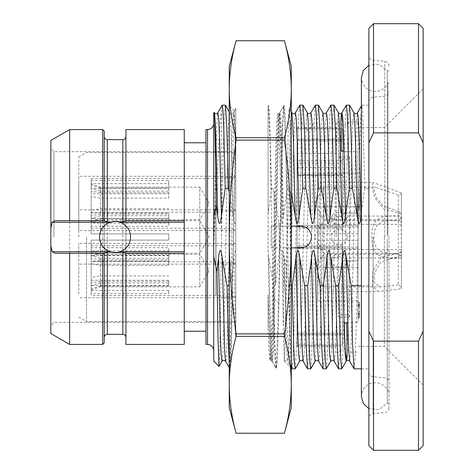 <?xml version="1.0" encoding="UTF-8"?>
<svg xmlns="http://www.w3.org/2000/svg" width="474" height="474" viewBox="0 0 474 474"><rect width="100%" height="100%" fill="white"/><g stroke="black" fill="none" stroke-linecap="round" stroke-linejoin="round"><path stroke-width="0.36" stroke-dasharray="2.37 1.78" d="M423.152 28.351L423.152 445.649M423.152 237L423.152 88.851L423.152 237M418.501 450.3L418.501 341.132L423.152 331.237M373.512 450.3L373.512 341.132L418.501 341.132M368.861 445.649L368.861 142.763L373.512 132.868L418.501 132.868L423.152 142.763M368.861 331.237L373.512 341.132M418.501 23.7L418.501 132.868M373.512 23.7L373.512 132.868M368.861 28.351L368.861 142.763M368.861 237L368.861 418.323L368.861 237M389.024 237L389.024 408.031L389.024 237M368.861 285.662L368.861 105.139L368.861 285.662L361.384 285.662M354.119 368.861L355.079 359.025L356.039 331L359.879 146.087L360.838 116.675L361.798 105.21L362.616 110.963L364.82 188.338L368.861 188.338M364.82 188.338L361.384 211.6M268.094 213.863L268.094 108.653L268.562 105.483L269.321 110.371L271.602 189.085L268.094 213.863L268.094 253.549L273.445 284.915L274.879 344.474L276.318 368.517L276.988 364.903L277.651 351.998L278.985 302.791L282.8 124.692L284.074 105.483L284.874 110.904L287.114 189.085L282.984 219.77L281.201 142.947L280.306 120.568L279.364 113.322L278.09 131.541L276.822 177.134L272.971 344.639L272.313 356.881L271.655 360.744L270.749 351.761L269.884 328.992L268.16 254.23M271.602 189.085C272.532 187.858 273.279 188.326 273.836 190.483L278.937 223.189L281.289 223.189C280.087 162.292 278.89 112.403 277.687 113.671L278.528 113.671C279.725 112.403 280.922 162.292 282.131 223.189L281.289 223.189M282.131 223.189L282.806 223.189L282.984 219.77M287.114 189.085C288.044 187.858 288.79 188.326 289.353 190.483L290.1 193.955L291.018 191.265C290.39 141.548 289.756 106.709 289.122 108.09C288.364 107.557 287.611 159.489 286.853 221.382C286.1 282.966 285.342 345.149 284.578 357.763L284.234 361.022L283.725 346.387L281.846 250.811L283.357 250.811L282.806 223.189M291.297 192.527L291.018 191.265M282.682 250.811L283.541 291.599L283.967 268.634L283.677 254.23L288.956 284.915C289.91 286.148 290.639 285.68 291.143 283.517L291.297 367.86L289.371 324.767L285.526 140.754L284.56 114.169L283.6 105.986L282.326 125.124L278.511 302.542L276.514 364.405L275.844 368.014L274.879 356.424L273.907 326.681L270.032 141.513L268.58 107.722L268.094 105.975L268.094 253.549M283.677 254.23L283.357 250.811M278.937 223.189L279.488 250.811L281.846 250.811M279.488 250.811L275.631 283.517C275.127 285.68 274.399 286.148 273.445 284.915M291.297 226.139L271.128 226.139L271.128 247.861L291.297 247.861M232.053 274.879L229.244 283.517L229.244 367.86C230.334 372.238 231.419 332.552 232.509 276.603C233.593 221.251 234.683 155.602 235.774 125.64L235.774 108.22L234.197 110.946L235.009 126.137L235.774 166.676L235.774 125.64L235.774 337.298C234.529 322 233.291 301.191 232.053 274.879L233.99 258.188C234.417 253.175 235.009 250.586 235.774 250.42M235.774 222.762C234.837 224.664 233.96 222.347 233.143 215.812L229.244 192.533M271.128 247.861L300.605 247.861A10.861 10.861 0 0 0 311.459 237A10.861 10.861 0 0 0 300.605 226.139L297.068 226.139L297.068 127.636L297.068 346.364L297.068 128.863L297.068 153.517L342.489 153.517L342.489 128.863L342.489 213.039L358 213.039L342.489 213.039L342.489 151.68L358 151.68L358 322.32L358 248.637L297.068 248.637L358 248.637L358 247.084L297.068 247.084M271.128 226.139L300.605 226.139L305.001 227.07A10.861 10.861 0 0 1 305.001 246.93L300.605 247.861L302.714 247.653M279.938 247.861L279.938 226.139M268.568 105.489L268.1 106.295L268.094 108.653L268.094 105.975M268.094 327.682L268.094 294.686L268.094 327.682L269.013 351.874L269.943 360.323L270.909 350.778L271.88 323.943L275.755 149.707L276.721 123.039L277.687 113.671L278.516 113.677L277.551 123.222L276.579 150.051L272.71 324.293L271.738 350.961L270.773 360.329L270.097 355.719L268.094 294.686M275.631 283.517L273.836 190.483M229.244 364.482L229.831 368.576L230.571 363.173L231.318 346.405L235.774 140.535L235.774 108.54L233.368 112.705L233.966 115.336L234.571 125.148L235.774 163.625M229.831 368.576L229.244 368.085L229.244 105.915L229.244 283.517M234.197 110.946L232.977 149.541L230.548 329.797L229.937 357.751L229.244 367.86M283.967 268.634C286.426 320.223 288.867 362.989 291.297 367.86L291.297 105.915L289.17 108.108M284.578 357.763L289.975 143.112L290.876 120.218L291.771 112.64M283.541 291.599L283.541 325.3M291.196 283.239L290.1 193.955M291.297 407.64L291.297 105.915M291.143 283.517L289.353 190.483M288.956 284.915C289.733 325.851 290.515 352.372 291.297 364.482M284.436 433.236L236.099 433.23C231.638 416.966 229.351 400.814 229.244 384.781C229.363 368.654 231.65 352.502 236.099 336.327L236.099 333.903C231.638 301.375 229.351 269.078 229.244 237C229.363 204.744 231.65 172.447 236.099 140.097L284.436 140.097C288.903 172.625 291.19 204.922 291.297 237L291.297 66.36M236.099 336.327L284.436 336.327C288.903 352.591 291.19 368.742 291.297 384.781M284.436 336.327L284.436 333.903C288.891 301.553 291.172 269.256 291.297 237M236.099 333.903L284.436 333.903M284.436 140.097L284.436 137.673C288.891 121.498 291.172 105.347 291.297 89.219C291.19 73.186 288.903 57.034 284.436 40.77L236.099 40.764M236.099 140.097L236.099 137.673C231.638 121.409 229.351 105.258 229.244 89.219L229.244 407.64M236.099 137.673L284.436 137.673M229.244 66.36L229.244 89.219M225.594 361.265L226.098 359.736L226.578 353.456L227.55 327.901L231.425 152.154L232.396 123.815L233.368 112.705C231.81 114.056 230.613 114.062 229.772 112.705L230.619 121.297L231.46 143.237L233.143 215.812M235.774 237L235.774 151.68L235.774 237M235.774 166.676L235.774 337.298M235.774 294.099L235.774 243.44L235.774 294.099M235.774 247.89L235.774 296.795L235.774 247.89M235.774 179.901L235.774 230.56L235.774 179.901M235.774 190.311L235.774 229.623L235.774 190.311M235.774 263.212L235.774 210.788L235.774 263.212L215.954 261.826L215.954 212.174L215.954 261.826A1.552 1.552 180 0 0 215.848 261.82L168.744 261.82M53.947 237L53.947 151.68L53.947 237M50.848 237L50.848 325.425L50.848 237M50.848 140.434L50.848 333.566M115.069 221.488A15.512 15.512 0 0 0 99.558 237A15.512 15.512 0 0 0 115.069 252.512A15.512 15.512 0 0 0 130.581 237A15.512 15.512 0 0 0 115.069 221.488M55.197 220.712L69.654 220.712M104.529 253.288L104.209 253.288L104.209 136.553L104.209 220.712L104.529 220.712M69.654 344.426L69.654 129.574M102.662 129.574L102.662 344.426M104.209 342.874L104.209 131.126M125.61 220.712L125.93 220.712L125.93 136.553L125.93 253.288M125.93 129.574L125.93 344.426M184.256 344.426L184.256 129.574M184.256 237L184.256 142.763L184.256 237M125.61 253.288L184.256 253.288M205.977 129.574L205.977 344.426M213.733 237L213.733 123.37L213.733 237M213.733 112.901L213.733 361.099M214.112 112.516L213.733 116.918M213.733 244.317L215.925 151.751L216.891 123.708L217.85 112.711M213.999 240.176C216.511 186.312 219.006 130.664 221.488 111.597L222.17 105.24M225.363 105.139L224.398 115.182L223.426 143.764L221.488 237L221.488 111.597M221.488 237L220.286 327.747L219.083 366.378M55.197 253.288L102.662 253.288M233.99 258.188L235.774 333.844M86.529 237L86.529 321.544L86.529 237M78.773 237L78.773 156.935L78.773 237M78.773 179.901L78.773 230.56L78.773 179.901M78.773 294.099L78.773 243.44L78.773 294.099M235.774 210.788L215.954 212.174A1.552 1.552 -0 0 1 215.848 212.18L168.744 212.18M91.18 212.376L168.744 212.376L168.744 221.008L168.744 212.376L91.18 212.376L91.18 233.895L168.744 233.895L168.744 240.105L168.744 233.895L168.744 240.105L168.744 233.895L91.18 233.895L91.18 212.376M91.18 240.105L168.744 240.105L91.18 240.105L168.744 240.105L91.18 240.105L91.18 261.624L91.18 240.105L91.18 261.624L168.744 261.624L168.744 252.992L168.744 261.624L91.18 261.624L91.18 256.144L100.488 252.992L168.744 252.992L100.488 252.992L91.18 256.144L91.18 240.105M168.744 220.712L199.767 220.712L199.767 253.288L168.744 253.288M91.18 217.856L100.488 221.008L168.744 221.008L100.488 221.008L91.18 217.856L91.18 233.895L168.744 233.895L91.18 233.895L91.18 217.856M199.767 253.288L199.767 220.712L209.176 237L199.767 253.288M91.18 178.591L91.18 188.415L168.744 188.415L168.744 198.108L100.488 198.108L91.18 196.532L91.18 223.189L168.744 223.189L168.744 215.711L168.744 218.81L100.488 218.81L91.18 221.542L91.18 228.237L91.18 218.413L168.744 218.413L168.744 213.039L91.18 213.039L91.18 183.639L168.744 183.639L168.744 180.535L91.18 180.535L91.18 178.591L215.848 178.591L215.848 228.237L215.954 178.591L215.954 228.237L215.954 178.591L235.774 177.205M168.744 188.415L168.744 193.789L91.18 193.789M168.744 223.189L168.744 226.294L91.18 226.294M168.744 218.413L168.744 213.039M168.744 183.639L168.744 191.117L100.488 191.117L100.488 208.72L91.18 210.296L91.18 213.039M100.488 208.72L168.744 208.72M91.18 183.639L91.18 210.296M100.488 191.117L91.18 188.391M168.744 191.117L168.744 180.535M168.744 192.734L100.488 192.734L100.488 187.123L100.488 188.012L91.18 185.287L91.18 180.535M100.488 188.012L168.744 188.012M91.18 188.415L91.18 184.025L100.488 187.123L199.767 187.123L199.767 219.705L199.767 187.123L209.176 203.411L199.767 219.705L100.488 219.705L100.488 214.094L168.744 214.094M91.18 185.287L91.18 184.025M100.488 192.734L91.18 191.158M168.744 198.108L168.744 193.789M91.18 223.189L91.18 215.67L91.18 222.804L100.488 219.705L100.488 218.81M91.18 196.532L91.18 218.437L100.488 215.711L168.744 215.711M168.744 218.81L168.744 226.294M91.18 221.542L91.18 222.804M100.488 214.094L91.18 215.67M168.744 258.289L100.488 258.289L100.488 275.892L91.18 277.468L91.18 280.211L91.18 250.811L168.744 250.811L168.744 258.289L168.744 255.19L100.488 255.19L91.18 252.458L91.18 245.763L91.18 255.587L168.744 255.587L168.744 265.28L100.488 265.28L91.18 263.704L91.18 290.361L168.744 290.361L168.744 293.465L91.18 293.465L91.18 295.409L215.848 295.409L215.848 245.763L215.954 295.409L215.954 245.763L215.954 295.409L235.774 296.795M91.18 280.211L168.744 280.211L168.744 285.585L91.18 285.585L91.18 295.409M168.744 250.811L168.744 247.706L91.18 247.706M168.744 255.587L168.744 260.961L91.18 260.961M168.744 290.361L168.744 293.465M168.744 285.585L168.744 281.266L100.488 281.266L100.488 286.877L100.488 285.988L91.18 288.713L91.18 293.465M100.488 285.988L168.744 285.988M91.18 285.585L91.18 289.975L100.488 286.877L199.767 286.877L199.767 254.295L199.767 286.877L209.176 270.589L199.767 254.295L100.488 254.295L100.488 259.906L168.744 259.906M91.18 288.713L91.18 289.975M100.488 281.266L91.18 282.842M168.744 281.266L168.744 280.211M100.488 275.892L168.744 275.892M91.18 250.811L91.18 252.458M91.18 277.468L91.18 255.563L100.488 258.289M168.744 255.19L168.744 247.706M100.488 259.906L91.18 258.33M168.744 265.28L168.744 260.961M91.18 290.361L91.18 263.704M100.488 265.28L100.488 282.883L168.744 282.883M100.488 282.883L91.18 285.609M292.073 368.861L293.027 359.055L293.987 331.107L297.82 146.413L298.774 116.894L299.734 105.234M302.927 105.139L302.282 109.636L301.636 122.807L296.866 339.04L295.278 368.742M299.562 361.33L301.18 333.631L305.961 129.295L306.637 116.474L307.318 112.67M303.212 361.342L304.024 355.429L304.841 336.759L309.723 129.295L310.932 112.705M307.585 368.861L308.39 361.863L309.196 341.612L314.049 122.807L315.257 105.21M318.439 105.139L317.485 114.945L316.525 142.893L312.692 327.587L311.738 357.106L310.778 368.766M323.096 368.861L324.056 359.055L325.01 331.101L328.843 146.413L329.803 116.894L330.757 105.234M333.957 105.139L332.997 114.945L332.037 142.893L328.204 327.587L327.25 357.106L326.29 368.766M338.608 368.861L339.568 359.055L340.522 331.107L344.355 146.413L345.315 116.894L346.275 105.234M349.468 105.139L348.509 114.945L347.549 142.893L343.721 327.587L342.761 357.106L341.801 368.766M387.288 235.027L387.288 70.881L387.288 235.027M387.288 238.973L387.288 403.119L387.288 238.973M387.957 237L387.957 82.92L387.957 237M384.373 237L384.373 346.364L384.373 237M358 237L358 121.818L358 237M338.46 157.013A6.203 4.307 180 0 0 344.035 159.436A6.203 4.307 180 0 0 349.616 157.013L338.46 157.013L338.46 121.818L338.46 316.988A6.203 4.307 180 0 1 344.035 314.564A6.203 4.307 180 0 1 349.616 316.988L338.46 316.988M336.279 237L336.279 121.818L336.279 237M349.616 157.013L349.616 316.988M311.252 239.115L311.252 234.885M311.24 234.814L310.666 232.918M310.636 232.847L309.652 230.998M309.635 230.968L306.631 227.97M306.589 227.941L304.752 226.963M304.735 226.957L302.732 226.353M302.714 226.347L297.068 226.139L297.068 153.517M297.068 334.733L297.068 333.181L297.068 334.733L342.489 334.733L342.489 333.181L342.489 334.733L297.068 334.733M297.068 139.267L297.068 140.819L297.068 139.267L342.489 139.267L342.489 140.819L342.489 139.267L297.068 139.267M342.489 245.378L297.068 245.378L297.068 227.07L297.068 246.93L342.489 246.93L342.489 227.07L297.068 227.07L342.489 227.07L342.489 167.559L342.489 174.912L297.068 174.912L297.068 175.368L297.068 174.912L342.489 174.912L342.489 175.368L342.489 163.068L297.068 163.068M297.068 245.378L297.068 246.93L342.489 246.93L342.489 345.137L342.489 260.961L358 260.961L342.489 260.961L342.489 322.32L342.489 151.68M302.726 247.647L306.589 246.059M306.631 246.03L309.635 243.032M309.652 243.002L310.636 241.153M310.666 241.076L311.24 239.186M300.605 247.861L297.068 247.861L300.605 247.861M297.068 345.137L342.489 345.137L342.489 334.733L342.489 345.137L297.068 345.137M297.068 128.863L342.489 128.863L342.489 139.267L342.489 128.863L297.068 128.863M358 247.084L358 225.363L297.068 225.363L358 225.363L358 151.68M297.068 167.559L342.489 167.559M358 177.217L358 233.664L358 177.217M358 296.783L358 240.336L358 296.783M358 193.564L358 202.872L358 187.36L358 193.564L359.553 193.564L359.553 202.872L359.553 193.564M358 206.362L358 218.384L358 204.033L358 206.362L359.553 206.362L359.553 205.586L359.553 216.055L359.553 206.362L359.553 206.753L359.553 206.362L358 206.362L358 206.753L358 206.362L359.553 206.362M358 302.542L358 317.669L358 302.542L359.553 302.542L359.553 304.871L359.553 302.542L359.553 302.927L359.553 302.542L358 302.542M342.489 153.517L342.489 163.068M342.489 333.181L297.068 333.181L342.489 333.181M342.489 140.819L297.068 140.819L342.489 140.819M317.669 237L317.669 206.753L317.669 237M317.669 212.956L317.669 261.044L317.669 212.956A3.105 3.105 -0 0 0 320.768 216.055L320.768 257.945L320.768 216.055L401.437 216.055L401.437 256.393L398.332 253.288L398.332 220.712L401.437 217.607L398.332 220.712C377.938 219.533 374.063 225.867 373.998 237C374.063 248.133 377.938 254.467 398.332 253.288L323.872 253.288L323.872 220.712L314.469 237L323.872 253.288L323.872 220.712L398.332 220.712M317.669 261.044A3.105 3.105 180 0 1 320.768 257.945L401.437 257.945L401.17 216.055C378.341 214.698 371.77 219.486 371.989 235.217C371.112 252.808 376.261 259.859 401.17 257.945L401.437 256.393L398.332 253.288M347.14 237C347.584 226.993 331.184 226.987 331.628 237C331.184 247.007 347.584 247.013 347.14 237C347.543 247.013 331.225 247.013 331.628 237C331.225 226.987 347.543 226.987 347.14 237M317.669 229.612L317.669 173.164L317.669 229.612M317.669 215.439L317.669 179.368L317.669 215.439M317.669 179.368C317.853 181.252 318.884 182.289 320.768 182.472L320.768 224.356L320.768 182.472L373.079 182.472L372.025 186.821L374.673 197.593L383.561 208.679L401.17 213.887L401.437 213.11L401.437 222.804L401.437 193.718L398.332 195.146L375.295 187.123L323.872 187.123L323.872 219.705L323.872 187.123L314.469 203.411L323.872 219.705L398.332 219.705L398.332 211.434L401.437 213.11M401.437 193.718L401.437 213.887M401.437 192.942L373.079 182.472M347.14 221.548C347.584 225.162 331.184 225.162 331.628 221.548C331.184 215.155 347.584 215.149 347.14 221.548L347.14 217.519C347.543 210.681 331.225 210.681 331.628 217.519C331.225 220.694 347.543 220.694 347.14 217.519M398.332 211.434L383.288 206.036L376.184 197.35L374.027 189.961L375.295 187.123M398.332 195.146L398.332 219.705L401.437 222.804M331.628 217.519L331.628 221.548M317.669 244.388L317.669 300.836L317.669 244.388M317.669 291.409L317.669 246.539L317.669 291.409M317.669 294.632C317.853 292.748 318.884 291.711 320.768 291.528L320.768 249.644L320.768 291.528L378.062 291.528L401.437 288.725L401.437 251.196L401.437 253.791L398.332 256.553L380.978 261.897L374.709 272.698L374.555 283.073L380.349 286.877L323.872 286.877L323.872 254.295L323.872 286.877L314.469 270.589L323.872 254.295L398.332 254.295L398.332 284.761L401.437 287.38M401.437 253.791L401.437 288.725M401.437 252.452L380.776 257.619L372.931 271.264L372.333 286.154L378.062 291.528M347.14 260.113C347.584 269.588 331.184 269.588 331.628 260.113C331.184 252.251 347.584 252.251 347.14 260.113L347.14 262.442C347.543 254.828 331.225 254.828 331.628 262.442C331.225 272.171 347.543 272.171 347.14 262.442M398.332 284.761L380.349 286.877M398.332 256.553L398.332 254.295L401.437 251.196M331.628 262.442L331.628 260.113M358 196.669L359.553 196.669M358 187.36L359.553 187.36M358 189.689L359.553 189.689M358 191.235L359.553 191.235M358 198.991L359.553 198.991M358 200.543L359.553 200.543M358 202.872L359.553 202.872M359.553 195.116L359.553 191.626L359.553 198.606L359.553 195.116L358 195.116L358 191.626L359.553 191.626M358 191.626L358 195.116M358 198.606L359.553 198.606M358 205.586L359.553 205.586L359.553 204.424L359.553 207.138L359.553 204.033L359.553 205.586L358 205.586M358 204.424L359.553 204.424L359.553 204.033L359.553 204.424L358 204.424M358 204.033L359.553 204.033L358 204.033M358 207.138L359.553 207.138L359.553 209.075L359.553 207.138L358 207.138M358 209.075L359.553 209.075L359.553 218.384L359.553 209.075L358 209.075M358 218.384L359.553 218.384L358 218.384M359.553 207.523L359.553 208.69L359.553 207.523L358 207.523L359.553 207.523L358 207.523L358 208.69L359.553 208.69L359.553 216.055L359.553 208.69L358 208.69L358 216.055L359.553 216.055L358 216.055L358 206.753L359.553 206.753L358 206.753L358 207.523L359.553 207.523M358 206.753L317.669 206.753M358 208.69L359.553 208.69L358 208.69M358 216.055L359.553 216.055L358 216.055M358 304.871L359.553 304.871L359.553 305.256L359.553 304.871L358 304.871M358 302.927L359.553 302.927L359.553 304.48L359.553 302.927L358 302.927M358 304.48L359.553 304.48L359.553 306.032L359.553 304.48L358 304.48M358 306.032L359.553 306.032L359.553 307.97L359.553 306.032L358 306.032M358 307.97L359.553 307.97L359.553 311.459L359.553 305.256L359.553 313.403L359.553 307.97L358 307.97M358 311.459L359.553 311.459L359.553 313.012L359.553 311.459L358 311.459M358 313.403L359.553 313.403L359.553 314.949L359.553 313.403L358 313.403M358 314.949L359.553 314.949L359.553 316.502L359.553 313.012L359.553 315.34L359.553 314.949L358 314.949M358 316.502L359.553 316.502L359.553 317.278L359.553 316.502L358 316.502M358 317.278L359.553 317.278L359.553 317.669L359.553 317.278L358 317.278M358 317.669L359.553 317.669L358 317.669M358 305.256L359.553 305.256L358 305.256M358 306.417L359.553 306.417L358 306.417M358 313.012L359.553 313.012L358 313.012M358 314.173L359.553 314.173L358 314.173M358 315.34L359.553 315.34L358 315.34M373.109 237L373.109 413.689L373.109 237M384.775 237L384.775 61.336L384.775 237M349.735 361.33L350.701 353.13L351.667 327.356L355.536 151.958L356.501 123.761L357.479 112.688M274.28 298.881L278.985 302.791M268.776 258.188L271.306 352.703L272.147 361.295L273.119 353.456L274.091 327.895L277.965 152.148L278.937 123.815L279.903 112.705L280.792 119.098L281.675 140.488L283.446 215.812M284.287 258.188L286.817 352.703L287.665 361.295L288.63 353.456L289.602 327.895L293.477 152.148L294.449 123.815L295.415 112.705M107.314 334.342L107.314 139.658M122.825 139.658L122.825 334.342M207.523 344.426L207.523 129.574M222.004 361.312L222.987 350.185L223.959 321.852L227.834 146.105L228.806 120.544L229.772 112.705M215.848 212.18L215.848 261.82L215.848 212.18M100.488 252.992L100.488 240.105L100.488 252.992M100.488 233.895L100.488 221.008L100.488 233.895M100.488 198.108L100.488 215.711M100.488 255.19L100.488 254.295L91.18 251.196M301.636 122.807L305.961 129.295C307.217 130.528 308.467 130.528 309.723 129.295L314.049 122.807M315.086 361.312L316.063 350.239L317.029 322.042L320.898 146.644L321.864 120.87L322.83 112.67M318.706 361.33L319.677 353.13L320.643 327.356L324.506 151.958L325.478 123.761L326.456 112.688M330.597 361.312L331.575 350.239L332.541 322.042L336.41 146.644L337.375 120.87L338.341 112.67M334.223 361.33L335.189 353.13L336.155 327.356L340.024 151.958L340.99 123.761L341.955 112.705M346.109 361.312L347.087 350.239L348.052 322.042L351.921 146.644L352.887 120.87L353.853 112.67M342.489 228.622L297.068 228.622M358 226.916L297.068 226.916M342.489 160.876L297.068 160.876M389.024 408.031C388.804 410.668 387.388 412.214 384.775 412.664L373.109 413.689C370.496 414.14 369.08 415.686 368.861 418.323M389.024 65.969C388.804 63.332 387.388 61.786 384.775 61.336L373.109 60.311C370.496 59.86 369.08 58.314 368.861 55.677M368.861 372.137C369.08 374.774 370.496 376.32 373.109 376.771L384.775 377.796C387.388 378.246 388.804 379.793 389.024 382.429M368.861 101.863C369.08 99.226 370.496 97.68 373.109 97.229L384.775 96.204C387.388 95.754 388.804 94.208 389.024 91.571M361.384 368.861L368.861 368.861M361.875 105.139L368.861 105.139M361.798 105.21L361.384 105.933M271.614 360.684L275.844 368.008M279.411 113.262L284.074 105.489M271.661 360.738L272.147 361.295M284.127 105.429L279.37 113.322M284.264 361.022C285.36 359.902 286.492 359.997 287.665 361.295M284.234 361.022L291.297 368.085M291.297 111.817L289.158 108.119M272.147 361.289L276.318 368.511M229.244 367.587L229.783 368.517M235.774 151.68L53.947 151.68L50.848 148.575M235.774 322.32L53.947 322.32L50.848 325.425M229.244 111.793L229.772 112.711M234.251 110.928L229.244 105.915M78.773 317.065L86.529 321.544L235.774 321.544M78.773 156.935L86.529 152.456L235.774 152.456M235.774 209.852L78.773 209.852M235.774 264.148L78.773 264.148M235.774 230.56L78.773 230.56M235.774 176.269L78.773 176.269M235.774 297.731L78.773 297.731M235.774 243.44L78.773 243.44M91.18 228.237L215.954 228.237L235.774 229.623M91.18 245.763L215.954 245.763L235.774 244.377M291.297 367.581L287.665 361.289M270.761 360.323L269.943 360.323L270.773 360.329M389.024 70.881L387.288 70.881L379.07 64.322L368.861 65.311M389.024 403.119L387.288 403.119L379.07 409.678L368.861 408.689M389.024 391.08L387.957 391.08C384.296 383.922 378.43 381.38 370.354 383.466C364.678 385.919 361.686 390.232 361.384 396.406L361.384 77.594C363.321 95.63 384.005 94.397 387.957 82.92L389.024 82.92M358 127.636L384.373 127.636L423.152 88.851M358 346.364L384.373 346.364L423.152 385.149M358 121.818L349.616 121.818C345.901 126.398 342.181 126.398 338.46 121.818L336.279 121.818M336.279 352.182L338.46 352.182C342.175 347.602 345.896 347.602 349.616 352.182L358 352.182M336.279 127.636L297.068 127.636M336.279 346.364L297.068 346.364M342.489 322.32L358 322.32M342.489 175.368L297.068 175.368M358 267.247L317.669 267.247M358 233.664L317.669 233.664M358 173.164L317.669 173.164M401.437 224.356L320.768 224.356C318.884 224.54 317.853 225.577 317.669 227.461M358 300.836L317.669 300.836M358 240.336L317.669 240.336M401.437 249.644L320.768 249.644C318.884 249.46 317.853 248.423 317.669 246.539"/><path stroke-width="0.71" d="M418.501 341.132L373.512 341.132L368.861 331.237L368.861 142.763L373.512 132.868L418.501 132.868L423.152 142.763L423.152 445.649L418.501 450.3L418.501 341.132L423.152 331.237M423.152 142.763L423.152 28.351L418.501 23.7L418.501 132.868M373.512 341.132L373.512 450.3L418.501 450.3M373.512 132.868L373.512 23.7L418.501 23.7M368.861 142.763L368.861 28.351L373.512 23.7M368.861 331.237L368.861 445.649L373.512 450.3M361.384 285.662L351.175 285.662L352.609 344.894L354.042 368.79L361.384 368.861M361.384 211.6L361.01 215.812C359.967 225.962 358.711 225.962 357.248 215.812L352.413 188.338L350.979 129.106L349.468 105.139L346.364 105.139L347.098 110.963L347.839 127.909L349.308 188.338L345.499 215.812C344.45 225.962 343.2 225.962 341.736 215.812L336.901 188.338L335.468 129.106L333.957 105.139L330.852 105.139L331.587 110.963L332.327 127.909L333.797 188.338L329.981 215.812C328.938 225.962 327.688 225.962 326.225 215.812L321.384 188.338L319.956 129.106L318.439 105.139L315.34 105.139L316.075 110.963L316.81 127.909L318.285 188.338L314.469 215.812C313.427 225.962 312.17 225.962 310.707 215.812L305.872 188.338L304.438 129.088L302.927 105.139L299.829 105.139L300.563 110.963L301.298 127.909L302.773 188.338L298.958 215.812C297.909 225.962 296.659 225.962 295.195 215.812L291.297 192.527M341.801 368.766L340.972 363.037L340.237 346.091L338.768 285.662L342.578 258.188C343.686 248.038 344.942 248.038 346.34 258.188L351.175 285.662M302.773 188.338L305.872 188.338M318.285 188.338L321.384 188.338M333.797 188.338L336.901 188.338M349.308 188.338L352.413 188.338M338.768 285.662L335.663 285.662L337.097 344.894L338.531 368.79L341.713 368.861M326.29 368.766L325.46 363.043L324.726 346.097L323.256 285.662L327.066 258.188C328.174 248.038 329.43 248.038 330.828 258.188L335.663 285.662M323.256 285.662L320.151 285.662L321.585 344.894L323.019 368.79L326.201 368.861M310.778 368.766L309.949 363.037L309.214 346.091L307.739 285.662L311.554 258.188C312.627 247.967 313.883 247.967 315.317 258.188L320.151 285.662M307.739 285.662L304.64 285.662L306.074 344.918L307.507 368.796L310.683 368.861M295.278 368.742L294.437 363.037L293.702 346.091L292.227 285.662L296.043 258.188C297.151 248.038 298.401 248.038 299.805 258.188L304.64 285.662M292.227 285.662L291.297 285.662M291.297 247.861L300.605 247.861A10.861 10.861 0 0 0 311.459 237A10.861 10.861 0 0 0 300.605 226.139L291.297 226.139M229.244 285.662L227.076 285.662C227.798 323.392 228.521 348.971 229.244 362.403M222.17 105.24L222.999 110.963L223.734 127.903L225.209 188.338L221.394 215.812C220.351 225.962 219.095 225.962 217.631 215.812L216.174 205.449L213.733 217.442L213.733 256.558L217.003 271.715L218.478 258.188C219.586 248.038 220.837 248.038 222.241 258.188L227.076 285.662M225.209 188.338L228.308 188.338L226.88 129.106L225.446 105.21L222.265 105.139M229.244 192.533L228.308 188.338M291.771 112.64L292.665 121.297L293.513 143.243L295.195 215.812M291.297 283.517L291.297 89.219C291.172 73.097 288.891 56.945 284.436 40.77L236.099 40.77C231.638 57.034 229.351 73.186 229.244 89.219C229.363 73.097 231.65 56.945 236.099 40.77L284.436 40.764L291.297 66.36L291.297 89.219C291.19 105.258 288.903 121.409 284.436 137.673L236.099 137.673C231.65 121.498 229.363 105.347 229.244 89.219L229.244 66.36L236.099 40.764M229.244 384.852L229.244 384.781C229.363 400.903 231.65 417.055 236.099 433.23L284.436 433.236C288.891 417.055 291.172 400.903 291.297 384.781L291.297 407.64L284.436 433.236C288.903 416.966 291.19 400.814 291.297 384.781L291.297 237C291.172 204.744 288.891 172.447 284.436 140.097L284.436 137.673M284.436 140.097L236.099 140.097C231.638 172.625 229.351 204.922 229.244 237C229.363 269.256 231.65 301.553 236.099 333.903L284.436 333.903C288.903 301.375 291.19 269.078 291.297 237M291.297 384.781C291.172 368.654 288.891 352.502 284.436 336.327L284.436 333.903M284.436 336.327L236.099 336.327C231.638 352.591 229.351 368.742 229.244 384.781L229.244 89.219M229.244 384.781L229.244 407.64L236.099 433.236L284.436 433.236M236.099 140.097L236.099 137.673M236.099 336.327L236.099 333.903M222.241 258.188L224.765 352.697L225.612 361.295L229.244 367.587M50.848 228.355L50.848 140.434L69.654 129.574L69.654 220.712L55.197 220.712L52.122 222.265L50.848 228.355L50.848 245.645L52.122 251.735L55.197 253.288L69.654 253.288L69.654 344.426L102.662 344.426L102.662 253.288L104.209 253.288L104.209 342.874L102.662 344.426M69.654 344.426L50.848 333.566L50.848 245.645M52.122 222.265L110.229 222.265A15.512 15.512 0 0 0 110.229 251.735L115.069 252.512L122.825 251.931L125.61 253.288L184.256 253.288L184.256 344.426L125.93 344.426L125.93 253.288M110.229 222.265L115.069 221.488L122.825 222.069L125.61 220.712L184.256 220.712L184.256 253.288M102.662 220.712L69.654 220.712L104.209 220.712L102.662 220.712L102.662 129.574L69.654 129.574M102.662 129.574L104.209 131.126L104.209 220.712L107.314 222.069L110.851 222.069M69.654 253.288L104.529 253.288L107.314 251.931L110.851 251.931M119.288 251.931L119.916 251.735A15.512 15.512 0 0 0 119.916 222.265L184.256 222.265M119.288 222.069L119.916 222.265M125.93 220.712L125.93 129.574L184.256 129.574L184.256 220.712L125.93 220.712M207.523 344.426L207.523 129.574L205.977 129.574L205.977 344.426L207.523 344.426C211.297 344.794 213.365 346.861 213.733 350.63M213.733 217.442L213.733 112.901L214.242 112.676M218.478 258.188L220.25 333.512L221.133 354.902L222.022 361.295L219.029 366.402L213.733 361.099L213.733 256.558M216.174 205.449C215.451 147.864 214.728 106.828 213.999 112.96C215.208 107.088 216.422 154.471 217.631 215.812M214.26 112.711C215.824 114.062 217.021 114.062 217.85 112.705L218.739 119.093L219.622 140.482L221.394 215.812M219.029 366.402L218.016 339.461L217.003 271.715M291.297 362.403L291.99 368.79L295.172 368.861M296.043 258.188L297.814 333.53L298.697 354.913L299.586 361.295M299.805 258.188L301.488 330.787L302.335 352.727L303.212 361.342M307.318 112.67L307.336 112.699C308.213 114.044 309.415 114.044 310.932 112.705L315.34 105.139M343.84 150.821C342.874 119.679 342.649 122.778 342.311 117.919L341.339 114.329L340.96 118.482L341.292 151.259L343.84 150.821A6.203 4.307 180 0 0 341.292 151.259M344.237 323.179C345.279 356.709 345.54 352.289 345.878 356.999L346.684 359.701L347.104 356.484L346.778 322.741L344.237 323.179A6.203 4.307 180 0 0 346.778 322.741M310.932 112.705L311.815 119.11L312.698 140.5L314.469 215.812M303.005 105.21L307.336 112.705L308.177 121.279L310.707 215.812M346.34 258.188L348.029 330.763L348.87 352.703L349.735 361.33M353.853 112.67L353.877 112.705C355.435 114.056 356.632 114.056 357.467 112.705L358.356 119.098L359.239 140.488L361.01 215.812M299.746 105.21L295.415 112.705L296.303 119.098L297.186 140.488L298.958 215.812M52.122 251.735L110.229 251.735M107.314 251.931L107.314 334.342C105.447 334.508 104.41 335.545 104.209 337.447M104.209 136.553C104.41 138.455 105.447 139.492 107.314 139.658L107.314 222.069M122.825 222.069L122.825 139.658C124.709 139.475 125.746 138.438 125.93 136.553M107.314 334.342L122.825 334.342L122.825 251.931M119.916 251.735L184.256 251.735M311.554 258.188L313.326 333.512L314.209 354.902L315.097 361.295C315.933 359.944 317.13 359.944 318.688 361.295L318.706 361.33M322.83 112.67L323.695 121.297L324.536 143.237L326.225 215.812M315.317 258.188L316.999 330.763L317.847 352.703L318.688 361.295M322.847 112.705C323.689 114.056 324.886 114.056 326.444 112.705L327.327 119.098L328.215 140.488L329.981 215.812M327.066 258.188L328.838 333.512L329.72 354.902L330.609 361.295L326.278 368.79M338.341 112.67L339.206 121.297L340.048 143.237L341.736 215.812M330.828 258.188L332.517 330.763L333.358 352.703L334.223 361.33M346.287 105.21L341.955 112.705L342.838 119.098L343.727 140.488L345.499 215.812M342.578 258.188L344.349 333.512L345.238 354.902L346.121 361.295L341.79 368.79M353.877 112.705L354.718 121.297L355.559 143.237L357.248 215.812M354.042 368.79L349.711 361.289M361.384 105.933L357.479 112.688M295.421 112.705C294.585 114.062 293.382 114.062 291.824 112.705M291.824 112.735L291.297 111.817M107.314 139.658L122.825 139.658M122.825 334.342C124.709 334.526 125.746 335.562 125.93 337.447M184.256 331.237L205.977 331.237M184.256 142.763L205.977 142.763M207.523 129.574C211.297 129.206 213.365 127.139 213.733 123.37M225.464 105.252L229.244 111.793M222.188 105.21L217.85 112.711M222.016 361.295C222.851 359.938 224.048 359.938 225.612 361.295M295.249 368.79L299.586 361.283C301.091 359.944 302.288 359.944 303.176 361.295M307.507 368.784L303.176 361.283M318.516 105.21L322.847 112.711M310.766 368.79L315.097 361.295M323.019 368.79L318.688 361.289M330.775 105.21L326.444 112.705M334.034 105.21L338.365 112.711M334.2 361.295C333.358 359.944 332.161 359.944 330.609 361.295M341.955 112.705C341.12 114.056 339.917 114.056 338.359 112.705M338.531 368.79L334.2 361.289M349.545 105.21L353.877 112.711M349.711 361.295C348.876 359.944 347.673 359.944 346.121 361.295M291.966 368.748L291.297 367.581M368.861 408.689L363.327 403.481L361.384 396.406L361.384 77.594L363.327 70.519L368.861 65.311"/></g></svg>
